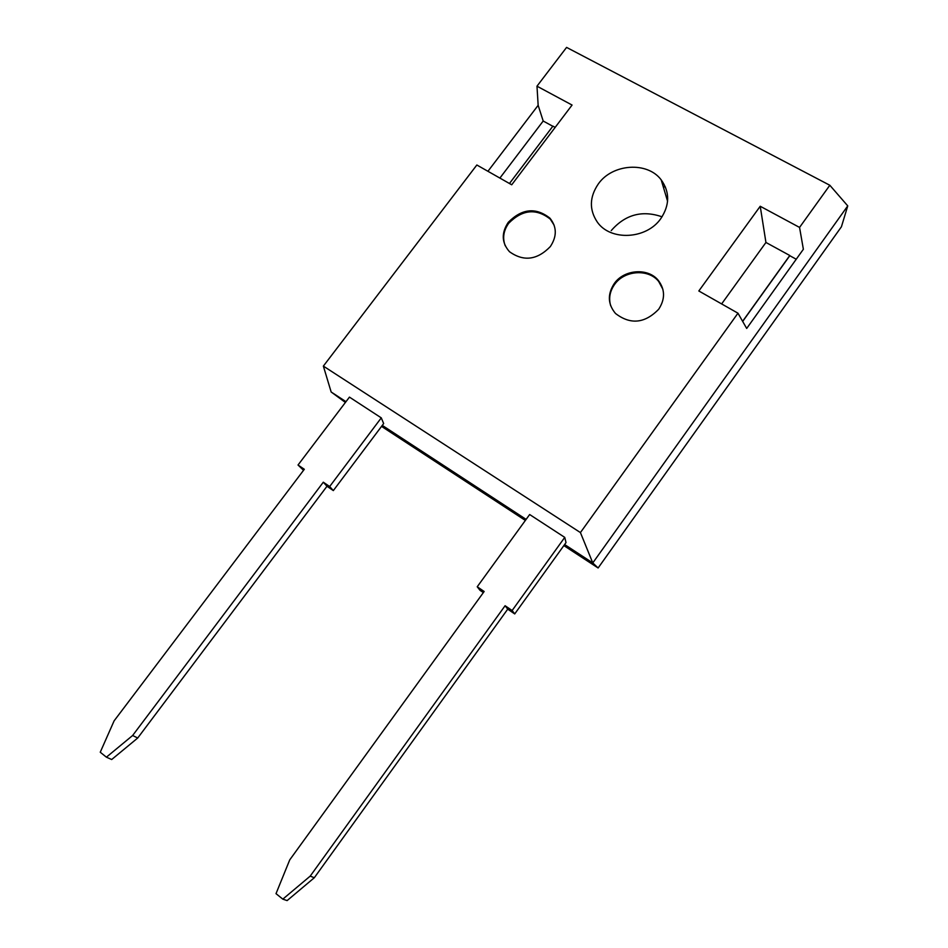 <?xml version="1.0" encoding="UTF-8"?>
<svg xmlns="http://www.w3.org/2000/svg" width="948" height="948" viewBox="0 0 948 948"><rect width="100%" height="100%" fill="white"/><g stroke="black" fill="none" stroke-linecap="round" stroke-linejoin="round"><path stroke-width="1.42" d="M665.449 187.076L663.209 186.638L665.449 187.076M333.329 490.59L383.656 423.566L381.274 417.867L329.667 486.525L323.304 482.2L132.625 735.506L106.401 757.179L111.686 759.526L137.721 738.006L326.989 486.277L333.329 490.59L329.667 486.525M106.401 757.179L100.251 752.226L114.115 720.847L304.32 469.284L298.028 465.018L303.538 470.315M298.028 465.018L349.445 397.117L381.274 417.867M555.184 127.364L552.921 126.131L509.455 183.509M721.629 303.929L765.937 242.463L789.791 255.498L742.616 321.313M137.721 738.006L132.625 735.506M326.989 486.277L323.304 482.2M512.133 610.512L564.747 537.386L529.648 514.527L477.223 586.776L484.155 591.493L289.733 859.883L276.01 893.656L282.824 899.142L310.209 876.118L505.094 605.725L512.133 610.512L514.717 613.925L566.015 542.576L564.747 537.386M282.824 899.142L287.114 900.6L314.309 877.741L507.725 609.161L505.094 605.725M507.725 609.161L514.717 613.925M314.309 877.741L310.209 876.118M483.361 592.595L480.02 590.32L477.223 586.776M614.268 283.547C607.36 294.188 607.763 304.166 615.489 313.468C630.42 324.915 644.818 323.493 658.706 309.226C665.212 299.201 665.129 289.65 658.457 280.596C648.385 267.561 624.104 269.268 614.268 283.547M662.901 289.33L658.718 281.532C648.657 268.509 624.4 270.204 614.577 284.471C609.813 291.249 608.521 298.371 610.702 305.813M508.294 222.294C501.219 232.983 501.622 242.795 509.491 251.718C523.58 261.79 537.196 260.084 550.326 246.587C557.057 236.384 556.926 226.904 549.923 218.159C535.869 207.138 521.993 208.513 508.294 222.294M554.165 225.257L550.29 219.142C536.248 208.11 522.384 209.484 508.709 223.266C503.507 230.565 502.333 238.067 505.213 245.745M662.048 216.808C642.152 209.958 625.218 214.556 611.235 230.601M660.851 218.55C669.798 204.993 669.916 192.1 661.194 179.859C647.425 161.279 612.444 163.684 598.354 183.888C589.431 197.018 589.087 209.757 597.323 222.105C610.5 241.242 646.56 239.394 660.851 218.55M487.936 171.292L538.156 105.311L536.983 86.185L572.071 105.05L511.719 184.789L476.844 164.999L323.363 366.106L331.16 391.998L345.984 401.679M382.281 425.391L526.128 519.386M564.605 544.519L592.773 562.934L847.749 205.894L829.832 185.263L799.555 227.425L803.371 249.265L746.692 328.446L737.971 313.196L580.425 532.575L592.773 562.934L598.117 567.982L841.433 226.762L847.749 205.894M323.363 366.106L580.425 532.575M796.237 259.231L789.791 255.711L742.675 321.431M829.832 185.263L566.584 47.4L536.983 86.185M765.937 242.463L760.225 206.261L698.83 290.977L737.971 313.196M760.225 206.261L799.555 227.425M345.404 402.45L331.16 391.998M381.534 426.387L525.37 520.428M563.847 545.586L598.117 567.982M552.803 126.274L543.192 121.024L499.892 178.07M543.192 121.024L538.156 105.311M661.194 179.859L667.582 201.272M550.29 219.142L549.923 218.159M658.718 281.532L658.457 280.596"/></g></svg>
